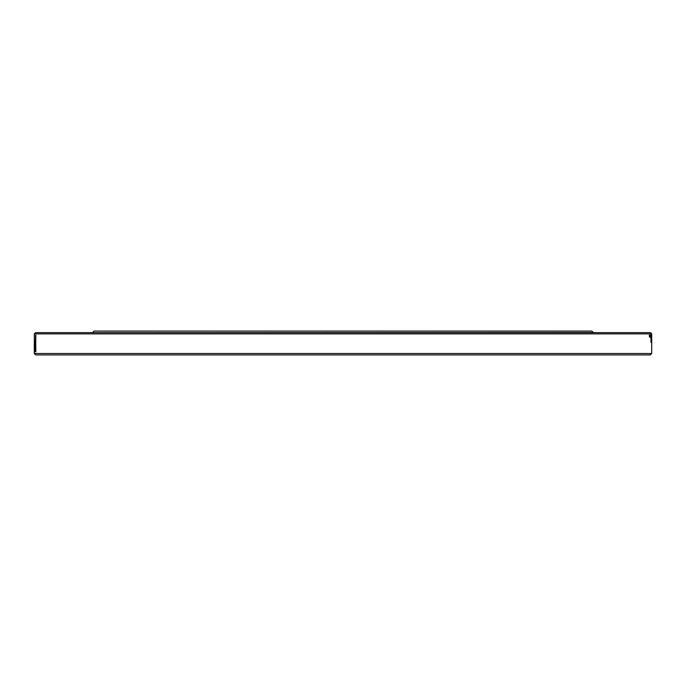 <?xml version="1.0" encoding="UTF-8"?>
<svg xmlns="http://www.w3.org/2000/svg" width="686" height="686" viewBox="0 0 686 686"><rect width="100%" height="100%" fill="white"/><g stroke="black" fill="none" stroke-linecap="round" stroke-linejoin="round"><path stroke-width="1.03" d="M92.67 332.478L94.076 331.072L591.924 331.072L593.33 332.478L92.67 332.641M34.3 342.897L34.317 341.131L34.326 342.923M34.309 342.082L34.326 341.131M34.317 336.92L34.317 335.343L34.326 336.92M34.317 335.343L34.317 337.143L34.326 335.343M651.691 341.131L651.7 342.923L651.7 341.131M651.168 335.102L651.143 337.143L651.331 335.102M651.331 336.269L651.357 336.886L651.357 336.269M651.631 335.3L651.631 336.946L651.631 335.3M650.98 336.269L650.98 336.886L650.937 336.269M649.693 336.946L649.693 335.3M649.779 335.3L649.779 336.946M35.458 346.884L35.843 351.841L35.655 335.111L35.655 349.071L35.26 347.27M35.423 347.27L35.843 351.841M35.843 335.111L35.655 349.071M34.54 349.045L34.394 335.111L34.394 351.841M34.446 351.841L34.446 349.045M651.683 336.106L651.674 337.169L651.683 336.106M650.157 336.946L650.131 335.694M650.302 335.686L650.217 336.946M34.892 351.807L35.612 339.699L34.892 349.02L34.634 344.175L34.892 351.807M35.612 341.585L34.977 350.46M34.326 340.496L34.3 333.876L35.535 332.641L650.465 332.641L651.7 333.876L651.7 343.557M651.589 340.393L651.683 338.138M651.674 338.138L651.674 342.4L651.529 338.138M651.503 338.138L651.614 340.393M651.58 337.143L651.563 335.102L651.589 337.143M651.443 335.102L651.494 337.143L651.443 335.102M651.408 338.087L651.408 338.73L651.443 338.087M34.789 343.9L34.892 339.93L34.652 343.9M35.192 344.098L34.986 340.736M651.331 338.087L651.125 340.522M651.288 338.087L651.211 340.71L651.143 338.087M651.1 338.087L651.288 340.522M651.031 337.143L650.92 335.102L651.031 337.143M650.851 335.102L650.74 337.143L650.851 335.102M650.525 335.3L650.585 337.169L650.585 335.3M650.422 337.143L650.397 335.102L650.422 337.143M649.539 335.102L649.539 337.143M649.505 335.102L649.505 336.835L649.368 335.102M649.325 335.102L649.488 337.143M649.779 337.169L649.779 335.068L649.779 337.169M651.005 338.087L651.005 342.314M650.954 338.087L650.954 342.314M34.3 335.102L34.3 337.143L34.3 335.102M651.631 335.068L651.631 337.169L651.631 335.068M650.002 335.102L650.002 337.143L650.028 335.102M651.7 333.876L34.3 333.876M34.3 353.522L35.706 354.928L650.294 354.928L651.7 353.522L34.3 353.522L34.3 343.472M651.7 353.522L651.7 343.472"/></g></svg>

